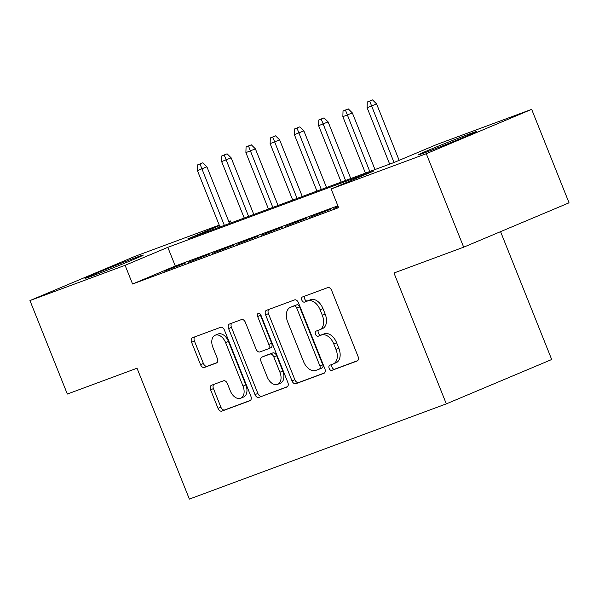 <?xml version="1.0" encoding="UTF-8"?>
<svg xmlns="http://www.w3.org/2000/svg" width="599" height="599" viewBox="0 0 599 599"><rect width="100%" height="100%" fill="white"/><g stroke="black" fill="none" stroke-linecap="round" stroke-linejoin="round"><path stroke-width="0.9" d="M329.158 368.415A2.77 1.775 -112.8 0 0 331.846 370.369L357.131 361.002A3.953 2.538 -112.8 0 0 357.199 360.972A3.953 2.538 -112.8 0 0 358.045 356.45L331.621 290.388A3.953 2.538 -112.8 0 0 327.773 287.595L302.488 296.969A2.77 1.775 -112.8 0 0 302.443 296.984A2.77 1.775 -112.8 0 0 301.851 300.151A2.77 1.775 -112.8 0 0 304.547 302.106L307.819 300.893A12.654 8.116 -112.8 0 1 320.128 309.818L322.329 315.321A12.654 8.116 -112.8 0 1 319.626 329.802A12.654 8.116 -112.8 0 1 319.417 329.884L316.145 331.097A2.77 1.775 -112.8 0 0 316.1 331.112A2.77 1.775 -112.8 0 0 315.501 334.287A2.77 1.775 -112.8 0 0 318.196 336.234L321.468 335.021A12.654 8.116 -112.8 0 1 333.778 343.946L335.979 349.449A12.654 8.116 -112.8 0 1 333.276 363.93A12.654 8.116 -112.8 0 1 333.066 364.02L329.794 365.233A2.77 1.775 -112.8 0 0 329.75 365.248A2.77 1.775 -112.8 0 0 329.158 368.415M332.183 364.342A2.77 1.775 -112.8 0 0 332.003 367.217A2.77 1.775 -112.8 0 0 334.699 369.171L357.693 360.643M304.876 296.078A2.77 1.775 -112.8 0 0 304.704 298.953A2.77 1.775 -112.8 0 0 307.392 300.908L310.664 299.695L307.819 300.893M318.526 330.214A2.77 1.775 -112.8 0 0 318.354 333.081A2.77 1.775 -112.8 0 0 321.049 335.036L324.314 333.823L321.468 335.021M136.37 257.368A31.418 0.674 158.2 0 1 143.326 255.047A31.418 0.674 158.2 0 1 124.345 263.32A31.418 0.674 158.2 0 1 91.939 276.064A31.418 0.674 158.2 0 1 84.983 278.385A31.418 0.674 158.2 0 1 103.964 270.112A31.418 0.674 158.2 0 1 136.37 257.368M469.676 133.854A31.418 0.674 158.2 0 1 476.632 131.54A31.418 0.674 158.2 0 1 457.651 139.807A31.418 0.674 158.2 0 1 425.245 152.558A31.418 0.674 158.2 0 1 418.289 154.871A31.418 0.674 158.2 0 1 437.27 146.598A31.418 0.674 158.2 0 1 469.676 133.854M211.514 385.254A3.953 2.538 -112.8 0 0 211.447 385.277A3.953 2.538 -112.8 0 0 210.601 389.799L218.014 408.338A3.953 2.538 -112.8 0 0 221.862 411.124L249.94 400.724A3.953 2.538 -112.8 0 0 250.008 400.694A3.953 2.538 -112.8 0 0 250.854 396.171L224.43 330.109A3.953 2.538 -112.8 0 0 220.582 327.316L192.504 337.724A3.953 2.538 -112.8 0 0 192.436 337.746A3.953 2.538 -112.8 0 0 191.59 342.276L200.545 364.664A3.953 2.538 -112.8 0 0 204.394 367.449L216.411 363.001A3.953 2.538 -112.8 0 0 216.479 362.972A3.953 2.538 -112.8 0 0 217.325 358.449L212.885 347.345A10.572 6.784 -112.8 0 1 215.146 335.238A10.572 6.784 -112.8 0 1 225.613 342.628L243.007 386.115A10.572 6.784 -112.8 0 1 240.746 398.223A10.572 6.784 -112.8 0 1 230.278 390.833L227.38 383.585A3.953 2.538 -112.8 0 0 223.532 380.799L211.514 385.254M219.421 225.613L187.749 238.941L393.798 162.591L436.521 144.606L531.665 109.347L569.05 202.821L463.671 247.177L393.977 273.002L446.322 403.868L189.374 499.087L137.029 368.22L67.335 394.045L29.95 300.571L135.329 256.215L219.234 225.127M463.671 247.177L426.286 153.703L331.142 188.962L373.858 170.977L167.817 247.335L125.094 265.312L29.95 300.571M337.866 205.786L175.29 266.031L132.574 284.008L338.615 207.658L331.142 188.962M132.574 284.008L125.094 265.312M292.012 380.912A3.953 2.538 -112.8 0 0 295.861 383.704L323.939 373.297A3.953 2.538 -112.8 0 0 324.007 373.274A3.953 2.538 -112.8 0 0 324.853 368.744L298.429 302.682A3.953 2.538 -112.8 0 0 294.581 299.897L266.503 310.304A3.953 2.538 -112.8 0 0 266.435 310.327A3.953 2.538 -112.8 0 0 265.589 314.857L292.012 380.912L294.865 379.714A3.953 2.538 -112.8 0 0 298.706 382.506L324.501 372.945M286.936 387.006L258.865 397.414A3.953 2.538 -112.8 0 1 255.017 394.629L228.593 328.566A3.953 2.538 -112.8 0 1 229.439 324.037A3.953 2.538 -112.8 0 1 229.507 324.014L241.517 319.559A3.953 2.538 -112.8 0 1 245.365 322.344L256.08 349.142A3.953 2.538 -112.8 0 0 259.929 351.927L267.903 348.977A3.953 2.538 -112.8 0 0 267.963 348.947A3.953 2.538 -112.8 0 0 268.809 344.425L257.652 316.527A2.77 1.775 -112.8 0 1 258.251 313.359A2.77 1.775 -112.8 0 1 260.984 315.299L287.849 382.462A3.953 2.538 -112.8 0 1 287.003 386.984A3.953 2.538 -112.8 0 1 286.936 387.006L287.071 386.954M338.18 206.558L333.815 208.4L338.255 206.752M309.571 217.377L331.24 208.991L309.571 217.377M285.334 226.362L306.995 217.976L285.334 226.362M261.089 235.347L282.758 226.961L261.089 235.347M236.852 244.325L258.513 235.939L236.852 244.325M212.608 253.31L234.276 244.924L212.608 253.31M188.371 262.295L210.032 253.909L188.371 262.295M185.795 262.894L164.126 271.28L185.795 262.894M446.322 403.868L551.701 359.512L500.562 231.656M531.665 109.347L426.286 153.703M228.811 221.578L230.473 220.964L228.84 221.645M231.221 222.835L230.473 220.964M175.29 266.031L167.817 247.335M335.912 362.814A12.654 8.116 -112.8 0 0 336.121 362.732A12.654 8.116 -112.8 0 0 338.832 348.251L335.979 349.449M324.314 333.823A12.654 8.116 -112.8 0 1 336.631 342.748L338.832 348.251M322.262 328.686A12.654 8.116 -112.8 0 0 322.472 328.604A12.654 8.116 -112.8 0 0 325.182 314.123L322.329 315.321M310.664 299.695A12.654 8.116 -112.8 0 1 322.973 308.612L325.182 314.123M268.786 309.458A3.953 2.538 -112.8 0 0 268.442 313.651L294.865 379.714M319.267 369.134A2.77 1.775 -112.8 0 0 319.312 369.111A2.77 1.775 -112.8 0 0 319.903 365.944L296.707 307.961A2.77 1.775 -112.8 0 0 294.019 306.007L290.567 307.287A12.654 8.116 -112.8 0 0 290.358 307.369A12.654 8.116 -112.8 0 0 287.647 321.85L303.506 361.489A12.654 8.116 -112.8 0 0 315.815 370.407L319.267 369.134M319.357 369.089L322.112 367.928A2.77 1.775 -112.8 0 0 322.157 367.913A2.77 1.775 -112.8 0 0 322.749 364.746L319.903 365.944M293.001 306.261A12.654 8.116 -112.8 0 1 293.203 306.171A12.654 8.116 -112.8 0 1 293.413 306.082L296.864 304.809A2.77 1.775 -112.8 0 1 299.56 306.755L322.749 364.746M287.505 386.654L258.865 397.414M231.783 323.168A3.953 2.538 -112.8 0 0 231.439 327.368L257.862 393.423A3.953 2.538 -112.8 0 0 261.711 396.216M268.03 348.918L270.748 347.772A3.953 2.538 -112.8 0 0 270.815 347.749A3.953 2.538 -112.8 0 0 271.661 343.227L260.505 315.329L257.652 316.527M260.213 314.056A2.77 1.775 -112.8 0 0 260.505 315.329M267.199 376.943A10.572 6.784 -112.8 0 0 277.666 384.333A10.572 6.784 -112.8 0 0 279.935 372.226L273.803 356.899A3.953 2.538 -112.8 0 0 269.954 354.114L261.988 357.064A3.953 2.538 -112.8 0 0 261.92 357.094A3.953 2.538 -112.8 0 0 261.074 361.616L267.199 376.943M277.666 384.333L280.519 383.128A10.572 6.784 -112.8 0 0 282.78 371.028L279.935 372.226M264.706 355.926A3.953 2.538 -112.8 0 1 264.765 355.896A3.953 2.538 -112.8 0 1 264.833 355.866L272.807 352.916A3.953 2.538 -112.8 0 1 276.648 355.701L282.78 371.028M240.746 398.223L243.591 397.025A10.572 6.784 -112.8 0 0 245.852 384.917L243.007 386.115M215.146 335.238L217.991 334.04A10.572 6.784 -112.8 0 1 228.459 341.43L245.852 384.917M194.787 336.878A3.953 2.538 -112.8 0 0 194.443 341.078L203.398 363.466A3.953 2.538 -112.8 0 0 207.239 366.251L216.973 362.642M213.798 384.408A3.953 2.538 -112.8 0 0 213.454 388.601L220.866 407.14A3.953 2.538 -112.8 0 0 224.707 409.926L250.502 400.364M372.541 99.913L367.269 102.01L372.541 99.913L376.591 103.934L367.105 107.708L389.664 164.119M369.688 101.111L394.022 162.494M376.591 103.934L399.151 160.337M367.105 107.708L367.269 102.01M348.296 108.898L343.025 110.995L348.296 108.898L352.354 112.919L342.86 116.693L365.42 173.104M345.451 110.096L369.785 171.486M352.354 112.919L375.004 169.554M342.86 116.693L343.025 110.995M324.059 117.876L318.788 119.972L324.059 117.876L328.11 121.904L318.623 125.678L341.183 182.089M321.206 119.074L345.548 180.471M328.11 121.904L350.759 178.532M318.623 125.678L318.788 119.972M299.814 126.861L294.543 128.957L299.814 126.861L303.873 130.882L294.379 134.655L316.938 191.066M296.969 128.059L321.304 189.449M303.873 130.882L326.522 187.517M294.379 134.655L294.543 128.957M275.577 135.846L270.306 137.942L275.577 135.846L279.628 139.867L270.142 143.64L292.701 200.051M272.725 137.044L297.067 198.434M279.628 139.867L302.278 196.502M270.142 143.64L270.306 137.942M251.333 144.823L246.062 146.927L251.333 144.823L255.391 148.852L245.897 152.625L268.464 209.036M248.488 146.029L272.822 207.419M255.391 148.852L278.041 205.487M245.897 152.625L246.062 146.927M227.096 153.808L221.825 155.905L227.096 153.808L231.147 157.829L221.66 161.603L244.22 218.014M224.243 155.006L248.585 216.396M231.147 157.829L253.796 214.464M221.66 161.603L221.825 155.905M202.851 162.793L197.58 164.89L202.851 162.793L206.91 166.814L197.415 170.588L219.983 226.999M200.006 163.991L224.34 225.381M206.91 166.814L229.559 223.449M197.415 170.588L197.58 164.89M334.699 369.171L331.846 370.369M307.392 300.908L304.547 302.106M321.049 335.036L318.196 336.234M336.631 342.748L333.778 343.946M322.973 308.612L320.128 309.818M268.442 313.651L265.589 314.857M298.706 382.506L295.861 383.704M299.56 306.755L296.707 307.961M296.864 304.809L294.019 306.007M293.413 306.082L290.567 307.287M257.862 393.423L255.017 394.629M231.439 327.368L228.593 328.566M271.661 343.227L268.809 344.425M276.648 355.701L273.803 356.899M272.807 352.916L269.954 354.114M264.833 355.866L261.988 357.064M228.459 341.43L225.613 342.628M207.239 366.251L204.394 367.449M203.398 363.466L200.545 364.664M194.443 341.078L191.59 342.276M224.707 409.926L221.862 411.124M220.866 407.14L218.014 408.338M213.454 388.601L210.601 389.799M336.121 362.732L333.276 363.93M322.472 328.604L319.626 329.802M322.157 367.913L319.312 369.111M293.203 306.171L290.358 307.369M270.815 347.749L267.963 348.947M264.765 355.896L261.92 357.094"/></g></svg>

